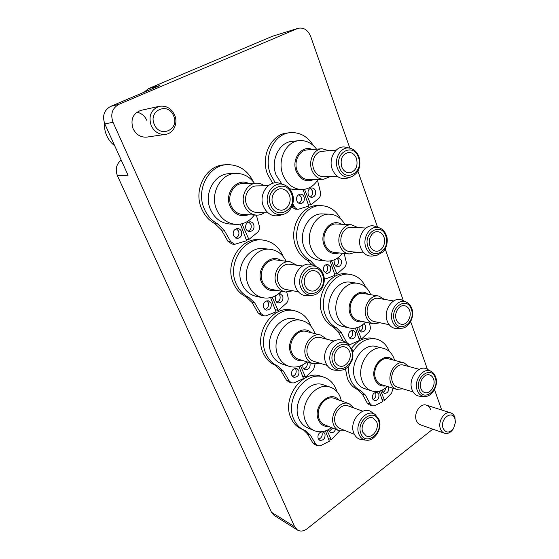 <?xml version="1.0" encoding="UTF-8"?>
<svg xmlns="http://www.w3.org/2000/svg" width="559" height="559" viewBox="0 0 559 559"><rect width="100%" height="100%" fill="white"/><g stroke="black" fill="none" stroke-linecap="round" stroke-linejoin="round"><path stroke-width="0.84" d="M430.563 409.509C429.731 407.259 428.355 405.813 426.454 405.156C420.445 402.787 413.394 413.429 416.35 420.529C417.175 422.681 418.488 424.092 420.291 424.763L444.426 433.225C442.602 432.547 441.275 431.094 440.45 428.872C437.48 421.542 444.678 410.474 450.75 412.884C452.678 413.541 454.062 415.037 454.9 417.356L455.41 422.814M146.828 120.374C144.739 115.909 141.434 113.177 136.906 112.17M159.441 106.287L141.043 110.333C132.923 113.393 130.275 119.528 133.091 128.745C136.207 134.796 140.833 137.577 146.961 137.095L165.499 134.37C159.161 134.866 154.382 131.938 151.168 125.586C148.275 115.909 151.035 109.48 159.441 106.287C166.219 105.399 171.278 108.327 174.639 115.084C178.335 123.266 173.549 133.44 165.499 134.37M349.85 148.17L310.664 36.433C307.89 29.962 303.719 27.244 298.15 28.292L272.512 36.237L148.505 88.615L159.909 85.52L110.717 106.357L119.032 104.274C112.226 108.111 110.221 114.113 113.016 122.274L104.819 123.937C102.073 115.972 104.037 110.109 110.717 106.357M272.512 36.237L298.15 28.292M294.663 526.76L297.437 530.03L274.196 515.454L271.485 512.289L294.663 526.76L113.016 122.274M104.819 123.937L128.053 175.226L117.439 175.757L271.485 512.289M117.439 175.757C115.056 169.405 116.3 164.164 121.177 160.042M144.04 92.242L148.505 88.615M297.388 28.572L119.032 104.274M441.68 409.999L434.511 389.567M427.418 369.324L410.676 321.586M403.36 300.735L385.2 248.951M377.577 227.227L357.921 171.173M297.437 530.03C300.469 531.714 303.691 531.288 307.101 528.758L432.813 429.151M248.538 183.408C237.016 177.392 223.984 193.121 230.015 206.131C234.312 214.467 240.454 217.346 248.455 214.775M254.317 215.026C249.51 221.504 243.333 224.62 235.786 224.383C227.178 223.495 220.819 218.632 216.71 209.779C209.485 194.085 220.539 173.367 235.835 173.409C243.444 173.339 249.642 176.63 254.429 183.282M289.324 195.056C287.599 191.052 284.831 188.963 281.002 188.788C274.707 188.565 270.004 197.299 272.883 203.965C274.567 207.808 277.229 209.87 280.856 210.149C287.298 210.617 292.189 201.834 289.324 195.056M263.45 206.404C267.076 213.971 272.485 216.99 279.668 215.46L283.406 214.314C276.775 215.718 271.793 212.923 268.453 205.922C263.506 194.749 273.582 180.802 283.623 184.652L279.891 183.415C269.005 179.236 258.062 194.315 263.45 206.404M268.215 185.728L256.805 185.902C248.846 185.679 242.969 196.523 246.652 204.797C248.79 209.541 252.144 212.106 256.707 212.476L268.075 212.909M264.386 185.784C262.031 184.058 259.453 183.205 256.658 183.24L242.92 183.527C233.564 183.31 226.695 195.95 231.056 205.586C233.578 211.085 237.512 214.069 242.865 214.53L256.539 215.124C259.32 215.215 261.898 214.432 264.26 212.762M256.658 183.24C247.134 183.01 240.118 196.02 244.535 205.922C247.092 211.588 251.096 214.649 256.539 215.124M235.835 173.409L229.414 173.681C214.258 173.646 203.322 194.078 210.484 209.562C214.572 218.289 220.875 223.097 229.407 223.97L235.786 224.383M312.313 149.505C301.986 144.55 291.057 159.077 296.193 171.229C300.365 179.816 306.248 182.576 313.851 179.509M318.085 179.397C314.123 185.881 308.736 189.27 301.93 189.557C293.363 189.194 287.046 184.33 282.987 174.981C276.845 160.328 285.984 141.357 299.31 140.637C306.178 140.211 311.929 143.048 316.562 149.162M356.537 158.637C354.888 154.487 352.212 152.418 348.516 152.425C342.311 154.158 340.026 158.917 341.661 166.694C343.296 170.712 345.881 172.759 349.431 172.843C355.769 171.257 358.137 166.519 356.537 158.637M332.291 169.23C335.617 176.763 340.599 179.76 347.251 178.209L351.29 176.84C345.162 178.265 340.571 175.491 337.517 168.518C333.471 158.386 341.297 145.801 350.018 148.212L345.853 147.262C336.392 144.648 327.881 158.26 332.291 169.23M336.036 150.238L322.326 151.272C315.43 151.496 310.608 161.39 313.718 169.084C315.8 174.059 319.091 176.602 323.584 176.721L337.259 176.309M329.167 150.755L322.082 148.722L307.226 149.917C299.093 150.21 293.447 161.768 297.143 170.733C299.617 176.518 303.495 179.488 308.778 179.642L323.591 179.257L330.411 176.518M322.082 148.722C313.823 149.022 308.065 160.887 311.796 170.104C314.298 176.05 318.225 179.097 323.591 179.257M299.31 140.637L292.343 141.329C279.123 142.049 270.074 160.768 276.181 175.226L281.96 184.107M289.618 188.781L294.991 189.606L301.93 189.557M281.261 260.634C270.514 252.556 255.274 268.921 261.493 282.246C264.812 289.024 269.843 291.721 276.579 290.345M281.401 291.246C275.999 296.78 269.801 298.939 262.8 297.737C256.274 296.214 251.466 292.029 248.392 285.181C240.81 268.963 254.694 246.75 270.416 249.335C277.453 250.348 282.686 254.324 286.131 261.256M320.538 276.125C319.252 273.03 317.163 271.227 314.256 270.71C307.855 269.473 302.056 278.808 305.053 285.628C306.311 288.591 308.309 290.352 311.063 290.925C317.561 292.399 323.507 283.029 320.538 276.125M295.774 287.508C298.457 293.412 302.657 296.172 308.379 295.781L312.425 295.25C307.157 295.606 303.285 293.056 300.819 287.599C295.802 276.377 307.317 261.836 316.89 267.013L313.201 265.266C302.817 259.642 290.31 275.363 295.774 287.508M302.419 265.986L289.911 264.316C281.792 262.793 274.504 274.399 278.347 282.903C279.94 286.564 282.477 288.772 285.942 289.506L298.352 291.77M296.941 265.259L290.177 261.78L276.034 259.956C266.454 258.209 257.909 271.744 262.471 281.659C264.358 285.922 267.335 288.493 271.401 289.373L285.411 292.001L292.916 290.778M290.177 261.78C280.45 259.998 271.73 273.91 276.349 284.098C278.256 288.472 281.282 291.106 285.411 292.001M270.416 249.335L263.778 248.615C248.182 246.051 234.431 267.957 241.963 283.972C245.017 290.736 249.789 294.873 256.267 296.382L262.8 297.737M341.276 224.243C331.452 217.675 318.847 232.761 324.122 245.115C327.434 252.27 332.395 254.876 338.999 252.927M342.52 253.29C338.006 258.992 332.535 261.57 326.107 261.032C319.273 259.977 314.284 255.694 311.132 248.203C304.739 233.173 315.989 212.965 329.782 214.195C336.245 214.656 341.256 218.073 344.826 224.432M383.977 237.163C382.705 233.851 380.595 232.027 377.646 231.706C372.077 231.07 367.424 239.504 369.918 245.799C371.176 249.007 373.216 250.795 376.039 251.18C381.685 251.976 386.444 243.528 383.977 237.163M360.716 247.805C363.273 253.891 367.298 256.63 372.797 256.022L377.059 255.239C371.994 255.791 368.29 253.262 365.942 247.637C361.827 237.463 370.806 224.334 379.323 227.841L375.229 226.402C365.991 222.587 356.237 236.792 360.716 247.805M365.914 228.051L351.492 227.233C344.393 226.465 338.516 236.981 341.738 244.842C343.352 248.825 345.951 251.061 349.536 251.557L363.881 252.968M357.942 227.597L351.576 224.788L336.476 223.991C328.084 223.118 321.18 235.409 325.017 244.583C326.931 249.223 330.006 251.843 334.219 252.437L349.235 253.975L355.95 252.186M351.576 224.788C343.079 223.893 336.05 236.52 339.921 245.932C341.849 250.691 344.959 253.367 349.235 253.975M329.782 214.195L322.676 213.936C308.98 212.727 297.828 232.67 304.187 247.511C307.324 254.918 312.285 259.145 319.07 260.194L326.107 261.032M311.174 332.682C301.483 323.074 284.615 339.921 290.89 353.337C293.545 358.948 297.695 361.414 303.341 360.73M307.045 361.869C301.385 366.655 295.376 368.136 288.996 366.299C284.035 364.58 280.366 361.03 277.998 355.643C270.235 339.222 286.383 315.877 301.825 320.531C307.611 322.061 311.775 325.869 314.326 331.955L314.92 333.625M349.571 351.534C348.592 349.102 346.992 347.572 344.784 346.936C338.558 344.889 331.913 354.685 334.96 361.533C335.917 363.853 337.44 365.341 339.523 366.012C345.825 368.255 352.582 358.438 349.571 351.534M325.834 362.924C327.874 367.577 331.131 370.023 335.617 370.254L339.9 370.282C335.77 370.072 332.773 367.808 330.9 363.504C325.911 352.429 338.377 337.426 347.293 343.485L343.617 341.29C333.947 334.715 320.405 350.933 325.834 362.924M333.884 341.025L320.314 337.531C312.376 334.974 303.977 347.16 307.897 355.72C309.127 358.605 311.056 360.471 313.69 361.324L327.127 365.404M326.708 339.18L320.866 335.127L306.416 331.473C297.032 328.496 287.158 342.709 291.819 352.722C293.272 356.076 295.543 358.263 298.639 359.276L312.921 363.678L320.027 363.245M320.866 335.127C311.356 332.102 301.301 346.72 306.011 356.977C307.478 360.415 309.784 362.651 312.921 363.678M301.825 320.531L295.019 318.937C279.682 314.319 263.68 337.35 271.394 353.574C273.756 358.899 277.397 362.414 282.33 364.112L288.996 366.299M367.997 294.251C358.906 286.369 344.959 301.923 350.283 314.333C352.974 320.363 357.166 322.767 362.854 321.558M365.544 322.131C360.73 327.176 355.342 329.132 349.375 327.993C343.96 326.617 340.005 322.892 337.517 316.827C330.977 301.643 344.037 280.422 357.795 283.343C363.755 284.461 368.067 288.248 370.715 294.698M409.586 310.469C408.587 307.792 406.917 306.206 404.583 305.717C399.077 304.417 393.732 313.264 396.268 319.58C397.26 322.159 398.867 323.717 401.103 324.241C406.673 325.687 412.095 316.827 409.586 310.469M387.233 321.125C389.239 326.065 392.474 328.524 396.946 328.503L401.383 328.238C397.267 328.252 394.291 325.981 392.453 321.418C388.337 311.335 398.183 297.758 406.295 302.091L402.263 300.232C393.452 295.515 382.754 310.203 387.233 321.125M393.613 300.945L378.478 298.38C371.435 296.752 364.664 307.792 367.948 315.702C369.219 318.916 371.274 320.866 374.118 321.544L389.148 324.674M384.452 299.393L378.82 296.046L363.539 293.51C355.189 291.623 347.216 304.522 351.136 313.781C352.645 317.533 355.077 319.811 358.431 320.621L373.587 323.843L380.05 322.781M378.82 296.046C370.379 294.132 362.274 307.373 366.222 316.848C367.745 320.691 370.205 323.025 373.587 323.843M357.795 283.343L350.584 282.26C336.909 279.36 323.947 300.309 330.46 315.318C332.94 321.32 336.874 325.003 342.262 326.372L349.375 327.993M338.719 399.978C330.131 389.316 312.188 406.575 318.413 419.886C320.593 424.616 324.073 426.838 328.839 426.552M331.466 427.628C325.771 431.869 320.041 432.876 314.277 430.654C310.448 428.963 307.604 425.958 305.731 421.647C297.933 405.282 315.73 381.063 330.502 387.254C334.974 388.875 338.216 392.132 340.235 397.023L341.381 400.936M376.654 421.856L372.944 417.964C367.032 415.337 359.779 425.497 362.819 432.268L366.355 436.041C372.322 438.843 379.652 428.662 376.654 421.856M353.861 433.225C355.447 436.956 358.005 439.094 361.519 439.626L365.97 440.143C362.735 439.654 360.387 437.683 358.927 434.238C354.043 423.442 367.06 408.056 375.278 414.638L371.595 412.053C362.679 404.905 348.536 421.528 353.861 433.225M362.861 411.214L348.355 405.967C340.794 402.655 331.599 415.288 335.519 423.785C336.49 426.091 337.985 427.67 340.012 428.522L354.371 434.35M354.127 408.056L349.096 403.689L334.415 398.441C325.457 394.563 314.619 409.3 319.294 419.257C320.44 421.94 322.208 423.792 324.59 424.805L339.089 430.751L345.728 430.842M349.096 403.689C340.033 399.748 329.02 414.911 333.73 425.092C334.89 427.838 336.672 429.724 339.089 430.751M330.502 387.254L323.57 384.899C308.882 378.75 291.232 402.641 298.995 418.824C300.854 423.093 303.691 426.063 307.492 427.747L314.277 430.654M392.725 359.898C384.473 351.031 369.541 366.977 374.844 379.316C377.08 384.459 380.644 386.653 385.542 385.913M387.066 386.807L387.394 386.486L387.066 386.807C382.202 391.09 377.101 392.474 371.77 390.958C367.459 389.476 364.3 386.248 362.295 381.287C355.699 366.124 370.205 344.078 383.586 348.376C388.456 349.731 391.943 353.148 394.046 358.626L394.605 360.394M433.546 379.037C432.743 376.857 431.415 375.487 429.564 374.928C424.239 373.105 418.363 382.293 420.906 388.554C421.696 390.657 422.981 391.999 424.749 392.572C430.123 394.528 436.055 385.333 433.546 379.037M412.039 389.693C413.632 393.739 416.245 395.919 419.865 396.233L424.435 396.436C421.095 396.142 418.698 394.13 417.238 390.399C413.171 380.497 423.617 366.55 431.241 371.469L427.237 369.226C418.964 363.888 407.609 378.974 412.039 389.693M419.306 369.317L403.514 365.104C396.687 362.798 389.218 374.257 392.516 382.125C393.536 384.753 395.178 386.437 397.435 387.177L413.115 391.943M408.992 366.564L404.045 362.875L388.631 358.822C380.532 356.125 371.714 369.513 375.655 378.736C376.871 381.811 378.813 383.788 381.483 384.669L396.757 389.364L402.878 388.833M404.045 362.875C395.863 360.143 386.912 373.894 390.874 383.32C392.104 386.465 394.06 388.477 396.757 389.364M383.586 348.376L376.291 346.566C362.987 342.297 348.585 364.056 355.161 379.058C357.159 383.97 360.303 387.163 364.594 388.638L371.77 390.958M248.678 221.965L250.9 224.383C251.795 227.618 250.865 229.903 248.105 231.223M253.723 224.564C254.604 228.701 253.192 231.049 249.496 231.601C247.875 231.412 246.694 230.49 245.946 228.834C245.059 224.732 246.442 222.377 250.097 221.769C251.76 221.937 252.968 222.866 253.723 224.564M236.359 228.708L238.595 231.126C239.518 234.459 238.525 236.771 235.632 238.064M241.376 231.342C242.271 235.563 240.81 237.931 236.988 238.455L233.459 235.688C232.551 231.503 233.983 229.127 237.757 228.554C239.413 228.743 240.622 229.672 241.376 231.342M240.377 224.145L246.645 240.719L234.689 244.325L230.699 241.6L224.117 230.154L217.786 223.977C211.812 220.777 207.326 215.781 204.342 208.996C195.524 190.046 208.661 164.989 227.178 164.674C238.979 164.625 247.728 170.376 253.423 181.92M234.689 244.325L231.943 244.031L227.967 241.32L221.406 229.938L215.096 223.796C209.143 220.616 204.678 215.648 201.694 208.905C192.911 190.067 205.985 165.157 224.432 164.842L227.178 164.674M256.357 215.117L259.271 225.829C259.83 228.247 259.348 230.364 257.811 232.174L248.916 239.455L246.114 239.196L245.806 238.504M248.916 239.455L241.935 223.81M310.273 188.306L312.341 190.724C313.103 193.512 312.425 195.601 310.287 197.006M315.381 190.71C316.163 194.483 314.969 196.712 311.803 197.383C310.182 197.292 309.001 196.37 308.268 194.616C307.471 190.864 308.645 188.635 311.782 187.922C313.438 187.999 314.633 188.928 315.381 190.71M298.974 194.476L301.077 196.894C301.867 199.759 301.14 201.89 298.904 203.28M304.082 196.915C304.879 200.751 303.656 203.001 300.393 203.658C298.772 203.546 297.591 202.624 296.85 200.884C296.032 197.075 297.241 194.818 300.469 194.12C302.126 194.211 303.334 195.14 304.082 196.915M275.363 182.856L270.605 174.534C263.079 156.813 273.994 133.818 290.17 132.672C299.869 132.036 307.618 136.361 313.424 145.64M272.778 183.317L267.698 174.646C260.201 157.023 271.059 134.16 287.179 133.014L290.17 132.672M317.519 180.333L320.426 192.065C320.915 194.406 320.454 196.426 319.042 198.131L310.888 204.901L308.386 204.853M310.888 204.901L304.508 189.333M303.069 189.508L308.806 206.061L298.359 209.255C296.619 209.15 295.257 208.227 294.286 206.495L292.832 203.735M298.359 209.255L295.376 209.171L291.651 206.984M278.648 293.768L279.856 295.445C280.695 298.786 279.654 301.07 276.719 302.286M278.92 293.559L279.975 293.594L282.756 296.011C283.511 300.358 281.96 302.657 278.089 302.915L275.384 300.518L275.853 295.62M266.818 300.777L268.194 302.559C269.054 306.004 267.95 308.316 264.875 309.497M271.045 303.174C271.814 307.604 270.207 309.924 266.224 310.133L263.555 307.757C262.772 303.355 264.351 301.028 268.306 300.77L271.045 303.174M270.626 297.64L275.999 311.88L265.944 315.856L263.869 315.849L260.92 313.571L254.743 302.957L248.79 297.381C243.165 294.635 238.952 290.1 236.164 283.769C226.87 264.121 243.535 237.198 262.681 240.028C272.184 241.32 278.997 246.764 283.133 256.364L283.21 256.56M263.869 315.849L261.046 315.164L258.104 312.893L251.948 302.335L246.009 296.787C240.405 294.055 236.205 289.541 233.424 283.252C224.159 263.708 240.754 236.946 259.83 239.762L262.681 240.028M286.711 292.161L287.997 296.927C288.521 299.219 288.046 301.273 286.585 303.09L278.151 310.545L275.112 309.518M278.151 310.545L272.184 297.213M337.203 258.3L338.202 259.858C338.936 262.73 338.146 264.84 335.847 266.182M338.041 257.727L341.283 260.208C341.982 264.155 340.662 266.35 337.336 266.79L334.52 264.344L335.086 259.488M326.114 264.526L327.49 266.384C328.245 269.34 327.42 271.485 325.01 272.813M330.544 266.776C331.249 270.794 329.894 273.009 326.477 273.421L323.675 270.982C322.955 266.992 324.29 264.77 327.686 264.316L330.544 266.776M315.912 266.552L310.301 260.592C305.2 257.797 301.399 253.318 298.911 247.155C291.057 228.931 304.599 204.405 321.411 205.656C329.733 206.166 336.106 210.547 340.529 218.793M312.16 264.84L307.303 260.221C302.216 257.44 298.429 252.989 295.949 246.861C288.109 228.736 301.594 204.349 318.357 205.593L321.411 205.656M344.162 253.458L346.063 261.235C346.524 263.457 346.077 265.42 344.728 267.132L336.965 274.071L334.45 273.721M336.965 274.071L331.494 260.746M330.055 261.004L334.995 275.294L325.785 278.843L324.388 278.892M306.954 361.946L307.017 362.085C307.792 365.439 306.695 367.703 303.719 368.884M309.847 362.735L309.966 362.994C310.601 367.466 308.966 369.716 305.06 369.751L302.964 367.703L302.705 364.887M295.166 368.325L295.935 369.513C296.731 372.965 295.571 375.264 292.462 376.41M298.848 370.477C299.491 375.033 297.8 377.297 293.789 377.276L291.735 375.257C291.085 370.729 292.755 368.451 296.745 368.423L298.848 370.477M298.932 366.418L303.509 378.569L293.964 382.908L291.428 382.852L289.22 380.972L283.42 371.113L277.809 366.075C272.492 363.734 268.53 359.605 265.916 353.686C256.378 333.737 275.887 305.403 294.768 310.818C302.049 312.642 307.289 317.344 310.476 324.933L310.965 326.267M291.428 382.852L288.542 381.818L286.341 379.952L280.555 370.142L274.958 365.125C269.662 362.791 265.707 358.682 263.1 352.792C253.583 332.947 273.016 304.781 291.84 310.175L294.768 310.818M315.038 364.084L313.571 369.583L305.549 377.178L302.573 376.088M305.549 377.178L300.49 365.893M362.518 324.877C363.203 327.77 362.358 329.866 359.996 331.173M364.042 323.633L365.635 325.541C366.236 329.6 364.838 331.76 361.442 332.011L359.192 329.873L359.018 326.945M351.485 330.376L352.317 331.697C353.029 334.673 352.142 336.811 349.668 338.104M355.405 332.416C356.013 336.553 354.581 338.726 351.094 338.943L348.865 336.818C348.25 332.71 349.668 330.523 353.134 330.271L355.405 332.416M355.37 328.091L359.605 340.368L350.849 344.26L348.991 344.281L346.524 342.248L341.297 332.57L336.218 327.546C331.382 325.135 327.798 321.041 325.464 315.262C317.407 296.801 333.22 271.024 350.039 274.378C357.096 275.587 362.33 279.863 365.733 287.214M343.247 341.081L338.244 331.843L333.171 326.84C328.35 324.437 324.779 320.363 322.445 314.612C314.41 296.249 330.159 270.605 346.936 273.952L350.039 274.378M369.366 322.941L370.17 326.267C370.603 328.378 370.17 330.292 368.884 332.004L361.484 339.082L358.948 338.474M361.484 339.082L356.817 327.749M332.584 428.082L329.209 431.443M335.575 429.312C334.436 432.03 332.745 433.099 330.516 432.533L328.867 430.793L328.566 429.543M321.642 431.758L321.991 432.4C322.725 435.782 321.565 438.053 318.511 439.22M322.166 431.695L323.305 431.918L324.954 433.658C325.471 438.27 323.752 440.492 319.79 440.324L318.19 438.612C317.435 435.307 318.546 433.029 321.523 431.765M325.478 430.912L329.342 441.205L320.279 445.851L317.456 445.768L315.779 444.23L310.315 435.049L305.459 430.675L304.215 430.164C299.568 428.082 296.095 424.428 293.803 419.201C284.196 399.287 305.808 369.869 323.913 377.22C329.544 379.191 333.625 383.222 336.148 389.323L336.923 391.573M304.215 430.164L301.308 428.9C296.675 426.824 293.216 423.184 290.925 417.985C281.338 398.162 302.873 368.919 320.929 376.242L323.913 377.22M339.634 430.954L331.284 439.765L328.322 438.48M331.284 439.765L327.029 430.304M317.456 445.768L314.521 444.433L312.844 442.903L307.394 433.763L303.278 429.759M385.696 387.96C385.472 390.126 384.522 391.593 382.838 392.362M388.463 386.814L388.561 387.066C389.071 391.188 387.625 393.312 384.229 393.424L382.419 391.566L382.139 390.133M375.264 392.383L375.69 393.194C376.361 396.128 375.452 398.246 372.986 399.552M378.813 394.207C379.323 398.406 377.842 400.537 374.362 400.614L372.574 398.777C372.056 394.591 373.524 392.446 376.99 392.341L378.813 394.207M379.184 391.181L382.775 401.635L374.432 405.827L372.266 405.834L370.331 404.115L365.397 395.08L360.583 390.51C355.999 388.442 352.61 384.69 350.409 379.261C348.879 375.285 348.271 370.966 348.578 366.292M352.806 352.037C359.151 341.808 366.977 337.482 376.298 339.068C382.307 340.676 386.632 344.784 389.288 351.415M372.266 405.834L369.171 404.758L367.235 403.046L362.309 394.053L357.508 389.504C352.932 387.436 349.55 383.705 347.356 378.296L345.462 368.779M351.597 348.257C357.865 340.117 365.048 336.804 373.16 338.328L376.298 339.068M392.998 388.212L391.635 393.117L384.571 400.307L382.028 399.461M384.571 400.307L380.623 390.748M443.084 428.278C445.928 433.295 449.436 433.302 453.615 428.285L455.431 422.422L454.942 418.817C452.091 409.363 439.549 419.222 443.084 428.278M453.817 427.956L453.286 428.879C450.694 432.659 447.738 434.105 444.426 433.225M104.505 123.19C104.212 127.543 104.973 131.756 106.79 135.816C108.649 139.841 111.29 143.16 114.714 145.773M154.319 124.447C159.979 138.625 179.942 129.422 173.597 115.818C168.266 101.633 147.807 110.514 154.319 124.447M270.668 205.167C276.53 221.21 298.038 209.192 291.484 193.889C286.047 177.811 263.918 189.431 270.668 205.167M339.662 167.784C344.777 183.289 364.258 172.396 358.494 157.575C353.735 142.049 333.73 152.558 339.662 167.784M302.971 286.914C308.4 301.832 328.664 289.052 322.571 274.874C317.526 259.893 296.696 272.345 302.971 286.914M368.025 246.966C372.783 261.437 391.209 249.817 385.829 236.031C381.392 221.518 362.491 232.817 368.025 246.966M332.989 362.882C338.034 376.801 357.18 363.392 351.492 350.22C346.797 336.225 327.148 349.361 332.989 362.882M394.479 320.803C398.916 334.345 416.378 322.117 411.34 309.267C407.204 295.669 389.309 307.632 394.479 320.803M360.96 433.665C365.656 446.683 383.781 432.757 378.471 420.487C374.09 407.385 355.503 421.081 360.96 433.665M419.208 389.833C423.352 402.529 439.933 389.798 435.209 377.786C431.338 365.02 414.366 377.528 419.208 389.833M217.786 223.977L215.096 223.796M224.117 230.154L221.406 229.938M230.699 241.6L227.967 241.32M294.286 206.495L291.91 206.439M248.79 297.381L246.009 296.787M254.743 302.957L251.948 302.335M260.92 313.571L258.104 312.893M310.301 260.592L307.303 260.221M315.681 266.119L314.738 265.993M277.809 366.075L274.958 365.125M283.42 371.113L280.555 370.142M289.22 380.972L286.341 379.952M336.218 327.546L333.171 326.84M341.297 332.57L338.244 331.843M346.524 342.248L344.274 341.682M310.315 435.049L307.394 433.763M315.779 444.23L312.844 442.903M360.583 390.51L357.508 389.504M365.397 395.08L362.309 394.053M370.331 404.115L367.235 403.046M283.406 214.314C291.036 212.336 295.634 201.561 292.21 193.232C290.435 188.886 287.571 186.021 283.623 184.652M351.29 176.84C358.71 173.234 361.31 166.638 359.088 157.044C357.25 152.216 354.224 149.274 350.018 148.212M312.425 295.25C320.74 294.628 326.875 282.805 323.221 274.106C321.886 270.766 319.776 268.404 316.89 267.013M377.059 255.239L383.076 251.878C387.625 246.875 387.995 238.819 386.36 235.402C384.927 231.552 382.58 229.029 379.323 227.841M339.9 370.282C343.261 370.254 346.266 368.8 348.921 365.921L352.163 360.192C353.211 357.229 353.176 353.616 352.072 349.354L347.293 343.485M401.383 328.238C408.811 328.301 415.037 316.869 411.822 308.561C410.676 305.438 408.839 303.285 406.295 302.091M365.97 440.143C374.348 441.785 382.88 428.46 378.988 419.536L375.278 414.638M424.435 396.436C431.834 397.351 438.927 385.361 435.65 377.011C434.713 374.439 433.246 372.587 431.241 371.469M394.598 360.394L394.479 359.947M348.991 344.281L348.187 344.078M455.431 422.422L455.494 421.752M453.615 428.285L453.286 428.879M450.75 412.884L426.454 405.156"/></g></svg>
